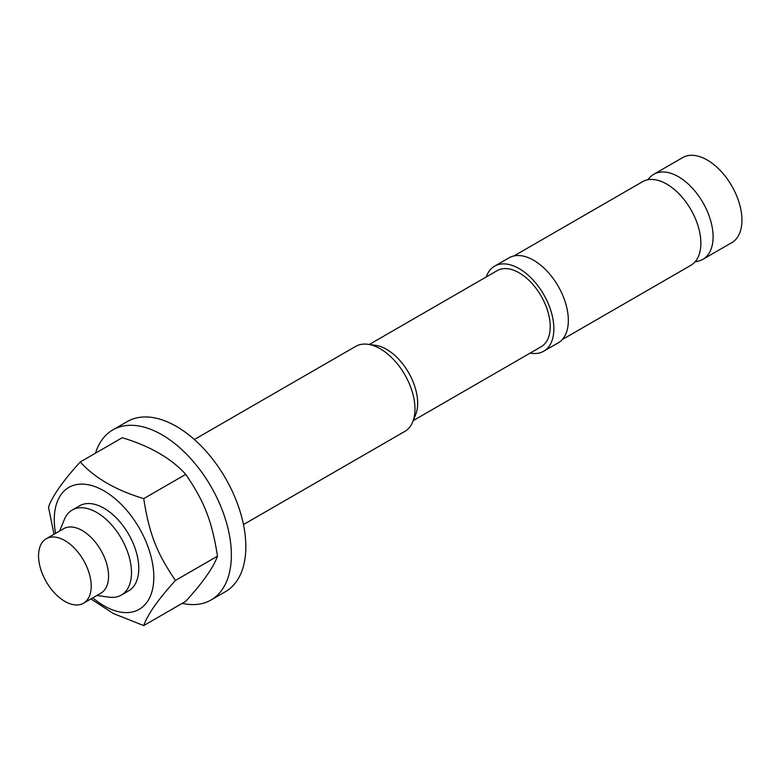 <?xml version="1.0" encoding="UTF-8"?>
<svg xmlns="http://www.w3.org/2000/svg" width="781" height="781" viewBox="0 0 781 781"><rect width="100%" height="100%" fill="white"/><g stroke="black" fill="none" stroke-linecap="round" stroke-linejoin="round"><path stroke-width="1.17" d="M64.872 601.38A37.234 21.497 -120 0 0 83.489 603.225A37.234 21.497 -120 0 0 83.489 560.231A37.234 21.497 -120 0 0 46.255 538.734A37.234 21.497 -120 0 0 40.544 568.568A37.234 21.497 -120 0 0 64.872 601.38M413.247 420.598L541.126 346.764A43.951 25.373 -120 0 0 541.126 296.019A43.951 25.373 -120 0 0 497.175 270.646L369.296 344.48M243.467 524.568L404.812 431.415A49.105 28.35 -120 0 0 412.7 421.925L415.609 414.809A43.951 25.373 -120 0 0 408.551 372.557A43.951 25.373 -120 0 0 375.495 345.319L367.871 344.284A49.105 28.35 -120 0 0 355.716 346.364L194.362 439.518M695.022 261.899L698.399 261.088A49.105 28.35 -120 0 0 702.929 259.302A49.105 28.35 -120 0 0 702.929 202.601A49.105 28.35 -120 0 0 653.824 174.251A49.105 28.35 -120 0 0 650.007 177.277L647.625 179.796M702.929 259.302L731.777 242.647A49.105 28.35 -120 0 0 731.777 185.946A49.105 28.35 -120 0 0 682.672 157.596L653.824 174.251M96.883 595.493L109.155 597.172A49.105 28.35 -120 0 0 121.319 595.093A49.105 28.35 -120 0 0 121.319 538.392A49.105 28.35 -120 0 0 72.213 510.042A49.105 28.35 -120 0 0 64.335 519.531L59.639 531.002M83.489 603.225L100.856 593.199A37.234 21.497 -120 0 0 100.856 550.205A37.234 21.497 -120 0 0 63.612 528.708L46.255 538.734M412.7 421.925A49.105 28.35 -120 0 0 404.812 374.714A49.105 28.35 -120 0 0 367.871 344.284M530.172 353.09A49.105 28.35 -120 0 0 543.703 351.225A49.105 28.35 -120 0 0 543.703 294.525A49.105 28.35 -120 0 0 494.598 266.175A49.105 28.35 -120 0 0 486.221 276.962M543.703 351.225L558.171 342.879A49.105 28.35 -120 0 0 558.171 286.178A49.105 28.35 -120 0 0 509.066 257.828L494.598 266.175M513.937 255.953L642.578 181.69A48.285 27.882 60 0 1 672.49 187.977A48.285 27.882 60 0 1 699.259 230.346A48.285 27.882 60 0 1 690.863 265.325L562.222 339.589M53.996 534.263L48.49 507.133C52.454 495.906 63.036 480.852 80.228 461.981C94.774 478.021 115.93 490.234 143.714 498.629C149.23 533.735 156.698 552.977 175.452 580.439C158.25 599.31 147.677 614.364 143.714 625.591L113.352 613.515L90.928 598.929M143.714 625.591L185.741 601.321C202.943 582.45 213.525 567.406 217.489 556.17C211.963 521.064 204.495 501.822 185.741 474.36C171.205 458.33 150.04 446.107 122.266 437.711L80.228 461.981M185.741 474.36L143.714 498.629M217.489 556.17L175.452 580.439M92.812 597.846A70.378 40.632 -120 0 0 153.818 577.091A70.378 40.632 -120 0 0 98.396 487.998A70.378 40.632 -120 0 0 55.568 533.355M128.396 591.002A49.105 28.35 -120 0 0 136.187 551.728A49.105 28.35 -120 0 0 104.049 508.265A49.105 28.35 -120 0 0 79.291 505.951M95.516 453.156A98.211 56.701 60 0 1 112.815 429.901L127.283 421.545A98.211 56.701 60 0 1 225.494 478.245A98.211 56.701 60 0 1 225.494 591.647L211.026 600.003A98.211 56.701 60 0 1 182.227 603.352M112.815 429.901A98.211 56.701 60 0 1 211.026 486.602A98.211 56.701 60 0 1 211.026 600.003M79.711 505.717L72.213 510.042M128.816 590.768L121.319 595.093"/></g></svg>
